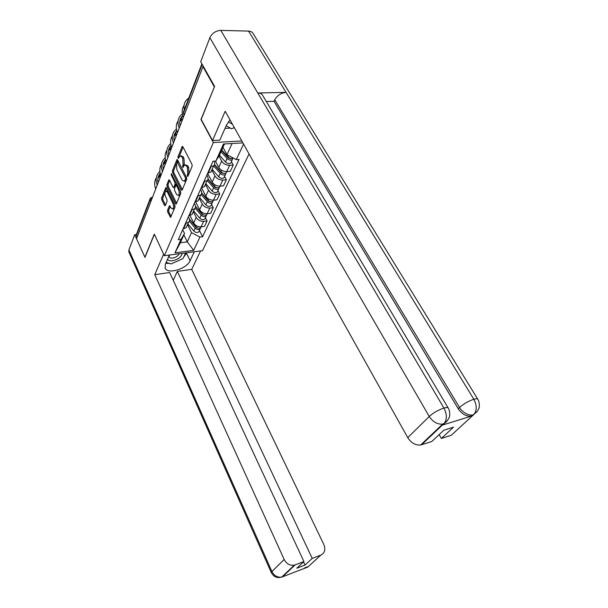 <?xml version="1.0" encoding="UTF-8"?>
<svg xmlns="http://www.w3.org/2000/svg" width="608" height="608" viewBox="0 0 608 608"><rect width="100%" height="100%" fill="white"/><g stroke="black" fill="none" stroke-linecap="round" stroke-linejoin="round"><path stroke-width="0.91" d="M187.294 176.274L187.918 176.312L192.105 166.341L191.991 164.396L182.871 146.71L182.21 146.376L177.984 156.773L178.068 158.103L178.524 158.346L179.862 155.838L181.974 156.925L182.719 158.384L183.092 164.51L182.651 167.132L183.122 167.375L184.452 164.912L186.626 166.022L187.378 167.496L187.75 173.652L187.294 176.274M167.55 210.262L167.664 212.063L170.658 217.299L175.028 207.047L174.906 205.215L166.44 187.91L165.817 187.56L161.606 197.95L161.72 199.743L164.51 205.519L165.308 205.626L167.048 201.347L166.934 199.538L165.536 196.658C164.669 194.279 164.722 192.424 165.703 191.094L167.382 192.052L172.946 203.437C173.82 205.816 173.766 207.67 172.794 209L171.046 208.012L169.48 205.74L167.55 210.262L168.712 210.148L168.834 211.941L171.046 216.532M214.464 86.792L200.944 119.525L213.332 142.546L164.358 255.71L154.288 234.11L144.894 257.184L136.519 238.708L202.95 66.629L203.467 66.629M214.267 86.792L202.95 66.629M181.268 190.023L182.134 190.106L186.626 179.39L186.512 177.475L177.612 159.912L176.958 159.57L172.444 170.711L172.558 172.573L181.268 190.023L182.202 189.939M180.728 193.458L176.206 204.068L175.537 203.703L167.048 186.39L166.934 184.558L168.887 179.831L169.526 180.181L172.984 187.18L173.63 187.538L175.028 184.285L174.914 182.423L171.281 175.119L171.342 173.622L180.614 191.588L180.728 193.458M164.358 255.71L202.502 250.678L249.067 153.946M137.051 237.333L136.329 235.744L136.504 234.24L150.054 198.915M213.993 161.181L214.221 161.599C215.034 163.24 214.89 164.601 213.78 165.665L210.558 166.706M215.422 161.082L218.804 167.42C220.628 170.194 223.265 171.593 226.723 171.623L229.649 165.315C226.176 165.277 223.516 163.864 221.669 161.082L218.948 156.013M229.649 165.315L233.259 165.057L231.397 161.637M207.738 173.082L210.946 172.034L211.911 169.875M226.723 171.623L230.31 171.35L233.259 165.057M206.857 175.074L207.602 176.502C208.4 178.136 208.248 179.489 207.146 180.568L203.961 181.632M224.55 176.373L226.366 179.77L222.794 180.067C219.374 180.059 216.76 178.676 214.958 175.917L211.842 170.012M201.24 187.781L204.41 186.709L205.375 184.543M207.632 173.318L212.192 182.035C213.97 184.786 216.562 186.154 219.974 186.154L223.516 185.843L226.366 179.77M200.496 189.46L201.225 190.882C201.993 192.5 201.833 193.853 200.739 194.932L197.592 196.027M217.945 190.608L219.708 193.975L216.19 194.302C212.808 194.324 210.239 192.964 208.483 190.236L205.451 184.376M194.97 201.962L198.102 200.86L199.067 198.694M201.506 187.758L205.808 196.141C207.548 198.862 210.094 200.207 213.461 200.176L216.957 199.834L219.708 193.975M194.355 203.353L195.062 204.759C195.814 206.37 195.647 207.716 194.568 208.802L191.452 209.92M211.561 204.349L213.279 207.685L209.806 208.042C206.469 208.096 203.946 206.766 202.228 204.052L199.272 198.238M188.921 215.65L192.014 214.533L192.979 212.359M195.67 201.894L199.644 209.76C201.347 212.458 203.855 213.78 207.168 213.712L210.626 213.347L213.279 207.685M188.419 216.775L189.111 218.173C189.848 219.769 189.673 221.107 188.594 222.201L185.524 223.334M205.39 217.626L207.07 220.94L203.634 221.32C200.344 221.396 197.858 220.096 196.186 217.406L193.298 211.637M183.069 228.866L186.132 227.734L187.097 225.568M190.008 215.506L193.686 222.923C195.35 225.598 197.82 226.89 201.088 226.799L204.508 226.412L207.07 220.94M224.481 143.944L219.458 155.184L215.87 161.052L212.967 161.249L178.281 239.704L180.979 239.377L184.498 233.464L180.356 242.729L187.279 241.862L191.482 232.636L187.53 224.595M222.969 147.326L226.974 154.698L232.066 143.518M215.87 161.052L223.463 144.005L242.888 142.903M243.565 144.111L236.276 159.646L226.974 154.698M191.482 232.636L199.941 237.059L202.555 236.74L239.081 159.448L236.276 159.646M199.941 237.059L193.694 250.382L174.982 252.829L180.979 239.377M213.332 142.546L241.802 140.965M183.874 234.855L187.279 241.862L193.694 250.382M182.689 229.74L184.498 233.464M199.432 230.462L202.555 236.74M180.356 242.729L174.982 252.829M188.336 175.317L188.966 173.561L188.602 167.413L187.378 167.496M185.615 164.829L187.842 165.931L188.602 167.413M181.002 155.762L183.19 156.849L183.935 158.3L184.308 164.426L183.7 166.106M183.046 147.045L179.117 157.008M177.779 160.246L173.637 170.62L173.751 172.482L182.324 189.643M185.508 179.018L185.425 177.68L177.171 162.032L176.487 163.59L176.86 169.624L182.149 180.128L184.315 181.26L185.508 179.018L186.755 178.813M178.646 161.956L177.414 162.017M184.353 181.237L185.524 181.161L186.162 180.249L184.946 180.348M186.717 178.919L186.162 180.249M176.594 203.315L168.226 186.291L167.048 186.39M169.685 180.508L168.104 184.467L168.226 186.291M174.488 187.462L176.221 184.186L176.297 182.924M176.609 194.514L178.387 195.48C179.406 194.104 179.466 192.204 178.57 189.78L176.548 185.714L175.704 185.638L174.488 188.609L174.602 190.464L176.609 194.514M178.516 195.358L179.58 195.373C180.439 194.385 180.622 192.797 180.12 190.6M177.46 185.25L176.229 185.334M170.263 206.393L168.712 210.148M172.938 208.856L173.972 208.878C174.762 207.989 174.944 206.507 174.526 204.425M168.036 191.178L166.531 191.026M166.6 188.237L162.769 197.843L162.883 199.637L165.528 205.101M221.601 150.396L228.372 158.042L231.017 158.468M221.031 151.666L227.065 158.483C228.927 160.162 230.683 160.542 232.324 159.638L232.818 158.179M219.465 155.177L225.469 161.979C227.324 163.643 229.072 164.031 230.713 163.119L231.23 161.994M226.009 154.782L226.845 156.309M221.776 150.001L227.825 156.826C229.695 158.506 231.45 158.893 233.092 157.989L233.115 157.966M184.292 109.691C183.441 105.693 184.27 102.349 186.77 99.659L188.784 97.987M183.441 117.169C181.594 112.655 181.792 108.764 184.026 105.48M187.378 101.658L185.729 105.944M214.426 164.852L221.532 172.953L224.086 173.417M213.674 165.916L220.233 173.409C222.064 175.058 223.79 175.431 225.416 174.511L225.918 173.09M212.162 169.298L218.698 176.776C220.514 178.425 222.232 178.79 223.858 177.87L224.382 176.746M219.678 170.339L220.362 171.616M214.571 164.517L220.97 171.806C222.802 173.462 224.527 173.835 226.161 172.915L226.678 171.79M207.966 179.314L214.928 187.34L217.39 187.834M207.267 180.447L213.651 187.804C215.437 189.438 217.14 189.787 218.751 188.86L219.26 187.477M205.762 183.662L212.162 191.056C213.94 192.683 215.642 193.032 217.246 192.098L217.77 190.973M213.53 185.318L214.077 186.36M208.05 178.995L214.358 186.261C216.152 187.895 217.854 188.252 219.465 187.317L219.99 186.192M230.022 119.898L226.457 125.058L219.83 140.152L212.557 140.539L225.18 111.241L407.763 437.654L429.24 416.472L209.866 37.704L200.708 61.712L214.601 86.45L201.172 119.411L212.557 140.539M224.998 128.379L230.386 128.136M233.282 127.999L234.521 127.946M477.371 411.244L451.242 435.298L441.37 438.452L439.143 434.614M209.866 37.704C212.093 33.174 215.741 30.742 220.803 30.4L257.769 92.971C260.292 92.986 261.957 93.852 262.778 95.555L448.126 407.892M446.386 421.716L442.609 425.038L471.261 416.146C466.192 416.518 461.837 414.04 458.189 408.728L274.01 101.316L274.763 99.75C277.316 95.41 281.078 92.956 286.056 92.386L248.55 31.092L220.803 30.4M248.55 31.092C250.861 31.198 252.442 32.095 253.285 33.782L477.683 399.068M458.189 408.728L459.511 407.474C463.661 403.849 468.441 401.113 473.837 399.258L286.056 92.386L257.769 92.971L443.939 408.052C446.971 414.002 447.116 419.049 444.38 423.183L421.587 444.767L420.683 444.995C415.515 445.421 411.206 442.974 407.763 437.654M441.37 438.452L453.507 427.173L443.848 430.198L431.802 441.507L421.587 444.767M274.01 101.316L266.319 101.521M274.763 99.75L459.511 407.474C461.654 411.662 468.669 416.07 472.606 414.907L473.427 414.709L472.082 415.948M474.232 414.018L476.991 411.715L478.876 408.485C479.408 407.824 479.894 402.724 477.911 399.441C477.652 398.628 476.3 398.567 473.837 399.258C476.877 405.042 477.006 409.967 474.232 414.018L473.427 414.709M169.366 255.048L165.384 264.13L165.102 267.968C167.215 274.763 186.74 269.01 190.099 260.726L194.324 251.758M163.62 254.121L154.766 274.672L169.617 272.536L303.909 561.549L295.078 564.908L282.545 576.81L307.823 567.066L320.819 555.127C324.748 553.052 325.774 549.571 323.897 544.662L191.74 269.352L177.338 271.419L173.242 280.326M200.564 250.937L191.74 269.352M154.766 274.672L284.164 559.474C286.573 563.897 289.955 565.79 294.302 565.151L295.078 564.908M128.896 251.986L128.896 249.911L134.695 234.711L136.306 234.528M303.909 561.549L296.81 568.214L305.034 565.068L312.216 558.395L320.819 555.127M312.216 558.395L177.338 271.419M134.695 234.711L144.97 257.389L154.371 234.293M305.034 565.068L303.552 561.883M165.748 263.287L169.51 263.454M174.549 262.39L179.535 260.133M183.776 256.948L186.504 253.262L190.099 260.726M186.74 252.753L186.504 253.262M280.972 577.319L282.583 576.84M305.877 567.72L307.572 567.203M228.334 121.881L232.446 124.237M234.3 127.558L231.519 128.774L226.161 125.734M167.519 259.259C168.317 260.543 169.989 261.037 172.535 260.741C178.167 259.434 181.382 256.971 182.172 253.361M169.472 255.033L169.199 256.91C169.685 257.898 170.848 258.286 172.695 258.081C175.963 257.404 178.121 255.968 179.185 253.749M185.638 252.905L183.038 258.537L171.099 263.956L166.136 262.405M179.231 128.068C177.202 122.93 177.734 118.644 180.834 115.201L182.4 113.81M177.506 132.544C175.727 128.098 175.925 124.23 178.106 120.939M180.796 118.203L181.762 117.564M182.848 118.712L179.755 121.577M182.841 115.558L182.339 116.06C179.907 118.697 179.155 121.972 180.082 125.871M173.44 143.07C171.471 137.963 172.026 133.669 175.104 130.203L176.457 128.949M171.775 147.394C170.058 143.009 170.263 139.171 172.383 135.873M175.15 133.008L176.062 132.392M177.126 133.524L174.01 136.496M176.867 130.75L176.578 131.047C174.169 133.707 173.402 136.982 174.291 140.866M201.674 193.222L208.552 201.233L210.923 201.75M201.119 194.522L207.29 201.704C209.046 203.315 210.718 203.657 212.321 202.715L212.83 201.362M199.584 197.532L205.854 204.85C207.602 206.454 209.274 206.788 210.862 205.838L211.386 204.714M207.564 199.743L207.997 200.579M201.704 192.926L207.974 200.214C209.73 201.833 211.409 202.168 213.005 201.225L213.53 200.169M195.533 206.583L202.396 214.654L204.668 215.194M195.145 208.08L201.142 215.133C202.867 216.729 204.516 217.048 206.104 216.098L206.621 214.776M193.618 210.93L199.758 218.173C201.468 219.754 203.118 220.073 204.698 219.123L205.223 217.991M201.772 213.659L202.099 214.297M195.518 206.31L201.803 213.697C203.528 215.285 205.185 215.612 206.766 214.662L207.275 213.704M189.514 219.404L196.445 227.62L198.611 228.19M189.331 221.145L195.206 228.114C196.893 229.687 198.527 229.991 200.093 229.034L200.617 227.749M187.842 223.888L193.861 231.048C195.548 232.613 197.174 232.917 198.732 231.96L199.257 230.835M196.11 227.004L196.376 227.544M189.468 219.161L195.844 226.723C197.539 228.296 199.166 228.6 200.739 227.643L201.225 226.784M167.854 157.556C165.931 152.479 166.501 148.192 169.556 144.696L170.734 143.579M166.235 161.736C164.586 157.404 164.791 153.596 166.858 150.305M169.693 147.318L170.552 146.726M171.6 147.85L168.454 150.913M171.106 145.426L171.015 145.532C168.614 148.208 167.846 151.483 168.705 155.352M162.45 171.555C160.58 166.508 161.166 162.23 164.206 158.718L165.209 157.73M160.884 175.59C159.288 171.327 159.501 167.55 161.523 164.259M164.426 161.143L165.224 160.588M166.227 161.713L163.096 164.844M165.551 159.623C163.233 162.306 162.48 165.543 163.301 169.351M157.221 185.09C155.405 180.074 156.005 175.803 159.022 172.277L159.874 171.418M155.709 188.997C154.166 184.786 154.379 181.04 156.355 177.756M159.334 174.526L160.071 174.002M160.778 175.317L157.905 178.326M160.185 173.356C158.012 176.016 157.305 179.193 158.072 182.886M207.168 213.712L209.806 208.042M213.461 200.176L216.19 194.302M219.974 186.154L222.794 180.067M201.088 226.799L203.634 221.32M193.686 222.923L196.186 217.406M199.644 209.76L202.228 204.052M189.445 215.597L191.984 209.859M205.808 196.141L208.483 190.236M195.502 201.909L198.132 195.974M212.192 182.035L214.958 175.917M201.78 187.735L204.501 181.587M218.804 167.42L221.669 161.082M208.286 173.044L211.105 166.66M183.593 228.813L186.04 223.273M202.19 64.357L183.586 112.784L183.646 114.076M184.482 114.479L183.586 112.784L183.7 111.241L201.894 63.825M150.989 201.233L150.222 199.606L136.329 235.744M152.274 197.912L150.222 199.606L150.374 198.086L152.616 197.022M188.966 173.561L187.75 173.652M187.842 165.931L186.626 166.022M183.783 165.71L182.567 165.794M184.308 164.426L183.092 164.51M183.935 158.3L182.719 158.384M183.19 156.849L181.974 156.925M179.193 156.697L177.984 156.773M182.841 146.65L181.99 146.703M188.427 174.838L187.211 174.929M173.751 172.482L172.558 172.573M173.637 170.62L172.444 170.711M177.559 159.828L176.753 159.881M186.565 177.597L185.425 177.68M178.767 162.199L177.627 162.275M176.464 203.612L175.537 203.703M168.104 184.467L166.934 184.558M169.45 180.052L168.697 180.112M175.005 187.158L173.82 187.256M176.221 184.186L175.028 184.285M176.001 182.339L174.914 182.423M172.368 175.043L171.281 175.119M179.664 189.681L178.57 189.78M177.642 185.622L176.548 185.714M170.02 205.922L169.305 205.998M173.987 203.338L172.946 203.437M168.424 191.961L167.382 192.052M165.391 205.436L164.51 205.519M162.883 199.637L161.72 199.743M162.769 197.843L161.606 197.95M166.364 187.773L165.627 187.834M170.924 216.828L170.012 216.927M168.834 211.941L167.664 212.063M230.607 158.399L230.417 158.81M227.065 158.483L225.469 161.979M228.441 155.481L227.825 156.826M220.233 173.409L218.698 176.776M221.662 170.293L220.97 171.806M213.651 187.804L212.162 191.056M214.989 184.87L214.358 186.261M442.609 425.038L443.916 423.7M443.574 423.89L442.647 424.11C437.357 424.483 432.888 421.937 429.24 416.472C433.367 412.786 438.269 409.974 443.939 408.052C446.591 407.314 448.058 407.383 448.347 408.264C450.308 411.631 449.76 416.822 449.221 417.498L447.268 420.804L444.372 423.183M447.891 420.006L443.924 423.784M128.896 249.911L271.928 571.543L284.164 559.474M294.302 565.151L281.785 577.045L278.563 577.6L276.374 577.22C274.466 576.642 272.772 575.115 271.297 572.63L271.928 571.543C274.238 575.86 277.529 577.699 281.785 577.045L282.545 576.81M305.429 567.598L307.542 567.173M207.29 201.704L205.854 204.85M208.552 198.938L207.974 200.214M201.142 215.133L199.758 218.173M202.335 212.526L201.803 213.697M195.206 228.114L193.861 231.048M196.331 225.659L195.844 226.723M179.102 128.41L178.243 130.636M173.227 143.625L172.383 145.814M167.557 158.316L166.729 160.466M162.078 172.497L161.264 174.618M156.788 186.215L155.982 188.298M186.132 227.734L188.594 222.201M210.946 172.034L213.78 165.665M204.41 186.709L207.146 180.568M198.102 200.86L200.739 194.932M192.014 214.533L194.568 208.802M184.216 115.163L183.38 111.94M185.524 181.161L184.315 181.26M174.815 187.431L173.63 187.538M179.58 195.373L178.387 195.48M173.972 208.878L172.794 209M232.324 159.638L230.713 163.119M225.416 174.511L223.858 177.87M226.761 171.623L226.161 172.915M218.751 188.86L217.246 192.098M220.012 186.147L219.465 187.317M474.21 414.048L471.261 416.146M444.357 423.214L442.647 424.11L420.683 444.995M271.297 572.63L128.828 251.834M307.504 566.8L304.517 567.948M180.614 120.528L182.339 116.06M174.914 135.371L176.578 131.047M212.321 202.715L210.862 205.838M213.499 200.169L213.005 201.225M206.104 216.098L204.698 219.123M207.206 213.712L206.766 214.662M200.093 229.034L198.732 231.96M201.126 226.799L200.739 227.643M169.404 149.705L171.015 145.532M164.076 163.575L165.566 159.691M158.924 176.989L160.238 173.569"/></g></svg>
